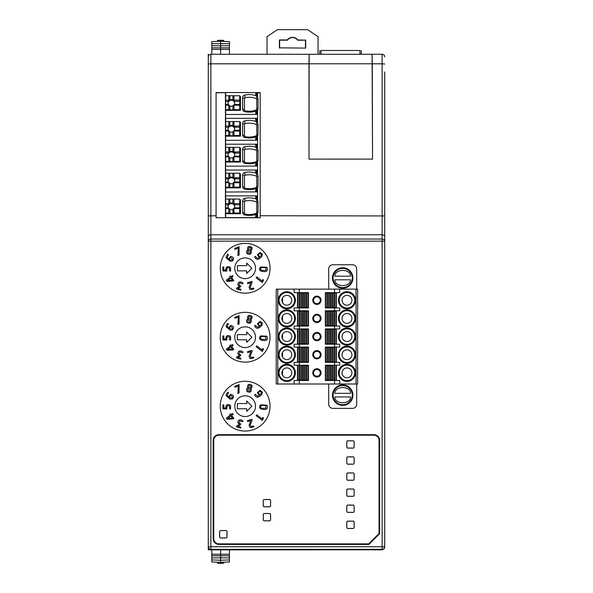 <?xml version="1.0" encoding="UTF-8"?>
<svg xmlns="http://www.w3.org/2000/svg" width="593" height="593" viewBox="0 0 593 593"><rect width="100%" height="100%" fill="white"/><g stroke="black" fill="none" stroke-linecap="round" stroke-linejoin="round"><path stroke-width="0.89" d="M372.278 63.792L372.545 159.102L372.078 54.274L372.278 63.792L308.99 63.792L308.99 159.102L372.545 159.109L308.99 159.102L309.161 54.274L320.309 54.267L319.76 54.267L319.775 50.479M208.284 547.257L208.284 549.844L210.826 549.844L209.025 549.066L208.284 547.257L208.284 56.861A2.594 2.594 0 0 1 210.878 54.274L309.138 54.274M225.674 95.732L225.674 104.472L228.379 104.472L229.825 105.91A3.365 3.358 -0 0 0 232.93 105.902L233.753 105.117L239.698 105.287L239.698 100.106L233.976 100.106L233.976 95.732L225.674 95.732L225.674 92.515L260.179 92.597L260.179 217.742L216.074 217.742L216.074 92.597L225.674 92.597M256.917 92.597L257.562 92.656L257.562 97.4A2.038 2.031 180 0 1 258.044 98.712L258.044 108.615A2.038 2.031 180 0 1 257.562 109.927L257.562 114.382L225.436 114.508L257.562 114.382M257.562 92.79L260.179 92.79M384.716 71.998L384.716 546.746A2.594 2.594 90 0 1 382.122 549.34L210.878 549.34A2.594 2.594 180 0 1 208.284 546.753L382.122 546.753L382.122 241.151L210.878 241.151L210.878 549.844L382.122 549.83L384.153 548.851L384.716 546.746A2.594 2.594 90 0 1 382.122 549.34L382.122 549.83M216.067 549.844L377.778 549.83M208.284 549.844L208.284 539.467M208.284 54.274L208.284 56.861M208.284 491.686L208.284 524.975M320.309 54.267L382.122 54.274A2.594 2.594 0 0 1 384.716 56.861A2.594 2.594 0 0 0 382.122 54.274L382.122 63.807L372.278 63.807M384.716 195.942L384.716 154.736M384.716 138.554L384.716 138.08M384.716 121.899L384.716 121.454M384.716 539.378L384.716 540.949M223.724 562.208L223.724 563.239L220.626 563.35L220.626 562.312L211.805 562.008L211.805 549.844M229.432 559.933L220.626 560.237L220.626 562.312L229.432 562.008L229.432 554.233L211.805 554.233M211.805 559.933L220.626 560.237L220.626 549.844M229.432 554.233L229.432 549.844M229.432 555.782L211.805 555.782M229.432 557.857L211.805 557.857M220.626 563.35L217.505 563.239L217.505 562.201M218.802 563.283L218.802 562.253M222.434 563.283L222.434 562.253M305.454 47.87L305.462 40.198L297.708 40.191A6.434 6.434 0 0 0 287.383 40.183L279.629 40.176L279.622 47.848L305.677 48.1L279.622 47.848M279.399 48.07L279.407 39.946L287.271 39.953A6.664 6.664 0 0 1 297.819 39.968L305.462 40.198M305.684 39.976L305.677 48.1M318.041 54.267L318.063 36.655L307.626 29.68L277.487 29.65L267.035 36.603L267.02 54.274M217.52 41.421L217.52 40.383L220.626 40.272L220.626 41.31L229.447 41.621L229.447 54.274M211.82 54.274L211.82 41.621L220.626 41.31L220.626 54.274M211.82 49.397L229.447 49.397M211.82 47.84L229.447 47.84M211.82 45.765L229.447 45.765M211.82 43.697L229.447 43.697M220.626 40.272L223.739 40.383L223.739 41.421M222.442 40.339L222.442 41.377M218.817 40.339L218.817 41.377M225.926 530.616A1.067 1.067 0 0 1 226.993 531.684L226.993 536.873A1.067 1.067 0 0 1 225.926 537.94L220.737 537.94A1.067 1.067 0 0 1 219.669 536.873L219.669 531.684A1.067 1.067 0 0 1 220.737 530.616L225.926 530.572A1.112 1.112 0 0 1 227.037 531.684L227.037 536.873A1.112 1.112 0 0 1 225.926 537.984L220.737 537.984A1.112 1.112 0 0 1 219.625 536.873L219.625 531.684A1.112 1.112 0 0 1 220.737 530.572L225.926 530.572M263.299 500.551A1.03 1.03 0 0 1 264.33 499.521L269.519 499.521A1.03 1.03 0 0 1 270.549 500.551L270.549 505.74A1.03 1.03 0 0 1 269.519 506.763L264.33 506.763A1.03 1.03 0 0 1 263.299 505.74L263.255 500.551A1.075 1.075 0 0 1 264.33 499.476L269.519 499.476A1.075 1.075 0 0 1 270.593 500.551L270.593 505.74A1.075 1.075 0 0 1 269.519 506.815L264.33 506.815A1.075 1.075 0 0 1 263.255 505.74L263.255 500.551M264.33 520.78A1.03 1.03 0 0 1 263.299 519.75L263.299 514.561A1.03 1.03 0 0 1 264.33 513.531L269.519 513.531A1.03 1.03 0 0 1 270.549 514.561L270.549 519.75A1.03 1.03 0 0 1 269.519 520.78L264.33 520.824A1.075 1.075 0 0 1 263.255 519.75L263.255 514.561A1.075 1.075 0 0 1 264.33 513.486L269.519 513.486A1.075 1.075 0 0 1 270.593 514.561L270.593 519.75A1.075 1.075 0 0 1 269.519 520.824L264.33 520.824M218.928 435.195A5.181 5.181 180 0 0 213.747 440.384L213.747 538.674A5.189 5.189 135 0 0 218.928 543.863L368.705 543.907L368.92 544.426L218.884 544.426A5.708 5.708 135 0 1 213.176 538.718L213.176 440.384A5.7 5.7 180 0 1 218.884 434.676L373.916 434.676A5.708 5.708 180 0 1 379.624 440.384L379.624 533.715L379.112 533.5L379.112 440.384C378.794 437.241 377.066 435.514 373.916 435.195L218.884 435.195C215.741 435.514 214.014 437.241 213.695 440.384L213.695 538.718C214.014 541.861 215.741 543.596 218.884 543.907L218.884 544.426M308.99 63.807L210.878 63.807L210.878 239.038A2.594 2.113 180 0 0 208.284 241.151L210.878 241.151L210.878 239.038L382.122 239.038L382.122 63.807L384.716 64.014M379.624 440.384L379.06 440.384L379.06 533.485L368.683 543.863L218.928 543.863M379.06 440.384A5.189 5.189 180 0 0 373.872 435.195M346.801 463.118A1.075 1.075 0 0 0 347.876 464.193L353.065 464.193A1.075 1.075 0 0 0 354.14 463.118L354.14 457.929A1.075 1.075 0 0 0 353.065 456.855L347.876 456.855A1.075 1.075 0 0 0 346.801 457.929L346.801 463.118L346.846 457.929A1.03 1.03 0 0 1 347.876 456.899L353.065 456.899A1.03 1.03 0 0 1 354.095 457.929L354.095 463.118A1.03 1.03 0 0 1 353.065 464.149L347.876 464.149A1.03 1.03 0 0 1 346.846 463.118M346.801 495.259A1.075 1.075 0 0 0 347.876 496.334L353.065 496.334A1.075 1.075 0 0 0 354.14 495.259L354.14 490.07A1.075 1.075 0 0 0 353.065 488.995L347.876 488.995A1.075 1.075 0 0 0 346.801 490.07L346.801 495.259L346.846 490.07A1.03 1.03 0 0 1 347.876 489.04L353.065 489.04A1.03 1.03 0 0 1 354.095 490.07L354.095 495.259A1.03 1.03 0 0 1 353.065 496.289L347.876 496.289A1.03 1.03 0 0 1 346.846 495.259M346.801 511.329A1.075 1.075 0 0 0 347.876 512.404L353.065 512.404A1.075 1.075 0 0 0 354.14 511.329L354.14 506.14A1.075 1.075 0 0 0 353.065 505.066L347.876 505.066A1.075 1.075 0 0 0 346.801 506.14L346.801 511.329L346.846 506.14A1.03 1.03 0 0 1 347.876 505.11L353.065 505.11A1.03 1.03 0 0 1 354.095 506.14L354.095 511.329A1.03 1.03 0 0 1 353.065 512.359L347.876 512.359A1.03 1.03 0 0 1 346.846 511.329M346.801 479.188A1.075 1.075 0 0 0 347.876 480.263L353.065 480.263A1.075 1.075 0 0 0 354.14 479.188L354.14 474A1.075 1.075 0 0 0 353.065 472.925L347.876 472.925A1.075 1.075 0 0 0 346.801 474L346.801 479.188L346.846 474A1.03 1.03 0 0 1 347.876 472.969L353.065 472.969A1.03 1.03 0 0 1 354.095 474L354.095 479.188A1.03 1.03 0 0 1 353.065 480.219L347.876 480.219A1.03 1.03 0 0 1 346.846 479.188M346.801 447.048A1.075 1.075 0 0 0 347.876 448.123L353.065 448.123A1.075 1.075 0 0 0 354.14 447.048L354.14 441.859A1.075 1.075 0 0 0 353.065 440.784L347.876 440.784A1.075 1.075 0 0 0 346.801 441.859L346.801 447.048L346.846 441.859A1.03 1.03 0 0 1 347.876 440.829L353.065 440.829A1.03 1.03 0 0 1 354.095 441.859L354.095 447.048A1.03 1.03 0 0 1 353.065 448.078L347.876 448.078A1.03 1.03 0 0 1 346.846 447.048M346.801 527.399L346.801 522.211A1.075 1.075 0 0 1 347.876 521.136L353.065 521.136A1.075 1.075 0 0 1 354.14 522.211L354.14 527.399A1.075 1.075 0 0 1 353.065 528.474L347.876 528.474A1.075 1.075 0 0 1 346.801 527.399L346.846 522.211A1.03 1.03 0 0 1 347.876 521.18L353.065 521.18A1.03 1.03 0 0 1 354.095 522.211L354.095 527.399A1.03 1.03 0 0 1 353.065 528.43L347.876 528.43A1.03 1.03 0 0 1 346.846 527.399M368.683 543.863L379.06 533.485M384.716 241.151A2.594 2.113 180 0 0 382.122 239.038L382.122 241.151L384.716 241.151M216.074 92.79L225.674 92.678M228.379 207.839L229.825 209.277A3.365 3.358 -0 0 0 232.93 209.27L234.354 207.839L239.698 207.839L239.698 203.481L233.753 203.747L232.93 203.325A3.365 3.358 -0 0 0 229.825 203.317L228.379 204.748A3.365 3.358 -0 0 0 228.379 207.839L225.674 207.839L225.674 208.662L228.987 208.491M233.753 208.484L239.698 208.662L239.698 207.839M242.641 200.886L242.641 212.427L244.472 213.332L244.472 201.79L242.641 200.886A2.594 2.58 -0 0 1 244.664 198.373A20.785 20.711 -0 0 1 255.716 198.877L255.716 195.883L225.674 195.883L225.674 204.748L228.379 204.748M225.674 204.748L225.674 207.839M234.354 207.839A3.365 3.358 -0 0 0 234.354 204.748L239.698 204.748M228.987 203.74L225.674 203.481M234.354 204.748L233.753 203.747M232.93 209.27L232.93 213.265L229.825 213.265L228.779 213.035L228.779 208.662M233.976 208.662L233.976 213.035L232.93 213.265M225.674 199.063L233.976 199.063L233.976 203.481M232.93 199.292L232.93 203.325M229.825 199.292L229.825 203.317M229.825 209.277L229.825 213.265M228.779 199.063L228.779 203.481M228.379 181.977L229.825 183.415A3.365 3.358 -0 0 0 232.93 183.407L234.354 181.977L239.698 181.977L239.698 177.618L233.753 177.885L232.93 177.463A3.365 3.358 -0 0 0 229.825 177.455L228.379 178.886A3.365 3.358 -0 0 0 228.379 181.977L225.674 181.977L225.674 182.8L228.987 182.629M233.753 182.622L239.698 182.8L239.698 181.977M242.641 175.068L242.641 186.602L244.472 187.507L244.472 175.973L242.641 175.068A2.594 2.58 -0 0 1 244.664 172.548A20.785 20.711 -0 0 1 255.716 173.06L255.716 170.021L225.674 170.021L225.674 178.886L228.379 178.886M225.674 178.886L225.674 181.977M234.354 181.977A3.365 3.358 -0 0 0 234.354 178.886L239.698 178.886M228.987 177.878L225.674 177.618M234.354 178.886L233.753 177.885M232.93 183.407L232.93 187.403L229.825 187.403L228.779 187.173L228.779 182.8M233.976 182.8L233.976 187.173L232.93 187.403M225.674 173.238L233.976 173.238L233.976 177.618M232.93 173.467L232.93 177.463M229.825 173.467L229.825 177.455M229.825 183.415L229.825 187.403M228.779 173.238L228.779 177.618M228.379 156.152L229.825 157.597A3.365 3.358 -0 0 0 232.93 157.582L234.354 156.152L239.698 156.152L239.698 151.793L233.753 152.067L232.93 151.638A3.365 3.358 -0 0 0 229.825 151.63L228.379 153.061A3.365 3.358 -0 0 0 228.379 156.152L225.674 156.152L225.674 156.975L228.987 156.804M233.753 156.797L239.698 156.975L239.698 156.152M242.641 149.243L242.641 160.777L244.472 161.681L244.472 150.148L242.641 149.243A2.594 2.58 -0 0 1 244.664 146.73A20.785 20.711 -0 0 1 255.716 147.234L255.716 144.203L225.674 144.203L225.674 153.061L228.379 153.061M225.674 153.061L225.674 156.152M234.354 156.152A3.365 3.358 -0 0 0 234.354 153.061L239.698 153.061M228.987 152.053L225.674 151.793M234.354 153.061L233.753 152.067M232.93 157.582L232.93 161.578L229.825 161.578L228.779 161.355L228.779 156.975M233.976 156.975L233.976 161.355L232.93 161.578M225.674 147.375L233.976 147.375L233.976 151.793M232.93 147.605L232.93 151.638M229.825 147.605L229.825 151.63M229.825 157.597L229.825 161.578M228.779 147.375L228.779 151.793M228.379 130.29L229.825 131.735A3.365 3.358 -0 0 0 232.93 131.72L234.354 130.29L239.698 130.29L239.698 125.931L233.753 126.205L232.93 125.775A3.365 3.358 -0 0 0 229.825 125.768L228.379 127.198A3.365 3.358 -0 0 0 228.379 130.29L225.674 130.29L225.674 131.112L228.987 130.942M233.753 130.934L239.698 131.112L239.698 130.29M242.641 123.426L242.641 134.959L244.472 135.864L244.472 124.33L242.641 123.426A2.594 2.58 -0 0 1 244.664 120.905A20.785 20.711 -0 0 1 255.716 121.409L255.716 118.341L225.674 118.341L225.674 127.198L228.379 127.198M225.674 127.198L225.674 130.29M234.354 130.29A3.365 3.358 -0 0 0 234.354 127.198L239.698 127.198M228.987 126.19L225.674 125.931M234.354 127.198L233.753 126.205M232.93 131.72L232.93 135.715L229.825 135.715L228.779 135.486L228.779 131.112M233.976 131.112L233.976 135.486L232.93 135.715M225.674 121.558L233.976 121.558L233.976 125.931M232.93 121.78L232.93 125.775M229.825 121.78L229.825 125.768M229.825 131.735L229.825 135.715M228.779 121.558L228.779 125.931M225.674 104.472L225.674 105.287L228.987 105.124M233.753 105.117L234.354 104.472L239.698 104.472M225.674 101.381L228.379 101.381A3.365 3.358 -0 0 0 228.379 104.472M234.354 104.472A3.365 3.358 -0 0 0 234.354 101.381L239.698 101.381M234.354 101.381L232.93 99.958A3.365 3.358 -0 0 0 229.825 99.943L228.379 101.381M228.987 100.373L225.674 100.106M232.93 105.902L232.93 109.898L229.825 109.898L228.779 109.668L228.779 105.287M233.976 105.287L233.976 109.668L232.93 109.898M232.93 95.962L232.93 99.958M229.825 95.962L229.825 99.943M229.825 105.91L229.825 109.898M228.779 95.732L228.779 100.106M255.716 92.515L255.716 95.592A20.785 20.711 -0 0 0 244.664 95.08A2.594 2.58 -0 0 0 242.641 97.6L242.641 109.134A2.594 2.58 -0 0 0 244.679 111.662A21.511 21.43 -0 0 0 255.716 111.173L255.716 114.241M239.698 96.303L240.469 96.407L240.469 110.342L239.698 110.239L239.698 105.287M225.674 105.287L225.674 110.342L240.469 110.342M225.674 110.342L225.674 114.241M256.799 92.582L256.799 96.192L257.562 96.896M257.562 110.179L256.799 110.728L256.799 114.308M256.799 110.728L256.539 114.286M256.539 110.847L255.716 111.173M255.716 118.341L257.562 118.481L257.562 114.508M257.562 118.481L257.562 123.225A2.038 2.031 180 0 1 258.044 124.537L258.044 134.441A2.038 2.031 180 0 1 257.562 135.753L257.562 140.207L225.436 140.333L257.562 140.207M239.698 122.128L240.469 122.232L240.469 136.168L239.698 136.064L239.698 131.112M225.674 131.112L225.674 136.168L240.469 136.168M225.674 136.168L225.674 140.059M242.641 134.959A2.594 2.58 -0 0 0 244.679 137.48A21.511 21.43 -0 0 0 255.716 136.998L255.716 140.059M256.799 118.407L256.799 122.01L257.562 122.714M257.562 135.997L256.799 136.546L256.799 140.133M256.799 136.546L256.539 140.111M256.539 136.664L255.716 136.998M255.716 144.203L257.562 144.344L257.562 140.333M257.562 144.344L257.562 149.043A2.038 2.031 180 0 1 258.044 150.355L258.044 160.258A2.038 2.031 180 0 1 257.562 161.57L257.562 166.07L225.436 166.196L257.562 166.07M239.698 147.946L240.469 148.057L240.469 162.03L239.698 161.926L239.698 156.975M225.674 156.975L225.674 162.03L240.469 162.03M225.674 162.03L225.674 165.929M242.641 160.777A2.594 2.58 -0 0 0 244.679 163.305A21.511 21.43 -0 0 0 255.716 162.816L255.716 165.929M256.799 144.269L256.799 147.835L257.562 148.539M257.562 161.822L256.799 162.371L256.799 165.996M256.799 162.371L256.539 165.973M256.539 162.489L255.716 162.816M239.698 199.633L240.469 199.737L240.469 213.717L239.698 213.606L239.698 208.662M225.674 208.662L225.674 213.717L240.469 213.717M225.674 213.717L225.674 217.609L255.716 217.609L255.716 214.466A21.511 21.43 -0 0 1 244.679 214.948A2.594 2.58 -0 0 1 242.641 212.427M255.716 195.883L257.562 196.031L257.562 200.693A2.038 2.031 180 0 1 258.044 202.005L258.044 211.909A2.038 2.031 180 0 1 257.562 213.213L257.562 217.742M255.716 170.021L257.562 170.169L257.562 174.868A2.038 2.031 180 0 1 258.044 176.18L258.044 186.083A2.038 2.031 180 0 1 257.562 187.395L257.562 191.887L225.436 192.021L257.562 191.887M257.562 196.031L257.562 192.021M256.799 195.949L256.799 199.478L257.562 200.182M257.562 213.465L256.799 214.014L256.799 217.675L255.716 217.609M256.799 214.014L256.539 217.653M256.539 214.132L255.716 214.466M239.698 173.808L240.469 173.919L240.469 187.855L239.698 187.744L239.698 182.8M225.674 182.8L225.674 187.855L240.469 187.855M225.674 187.855L225.674 191.747M242.641 186.602A2.594 2.58 -0 0 0 244.679 189.123A21.511 21.43 -0 0 0 255.716 188.641L255.716 191.747M257.562 170.169L257.562 166.196M256.799 170.087L256.799 173.653L257.562 174.357M257.562 187.64L256.799 188.189L256.799 191.813M256.799 188.189L256.539 191.791M256.539 188.315L255.716 188.641M225.674 213.035L228.779 213.035M233.976 213.035L239.698 213.035M233.976 199.063L239.698 199.063L239.698 203.481M225.674 187.173L228.779 187.173M233.976 187.173L239.698 187.173M233.976 173.238L239.698 173.238L239.698 177.618M225.674 161.355L228.779 161.355M233.976 161.355L239.698 161.355M233.976 147.375L239.698 147.375L239.698 151.793M225.674 135.486L228.779 135.486M233.976 135.486L239.698 135.486M233.976 121.558L239.698 121.558L239.698 125.931M225.674 109.668L228.779 109.668M233.976 109.668L239.698 109.668M233.976 95.732L239.698 95.732L239.698 100.106M257.473 217.742L256.799 217.675M225.436 192.021L225.674 196.046M225.436 166.196L225.674 170.184M225.436 140.333L225.674 144.366M225.436 114.508L225.674 118.504M225.622 92.686L225.622 114.412M225.51 92.723L225.51 114.449M225.429 92.79L225.429 217.742M225.51 196.098L225.51 217.742M225.51 170.235L225.51 191.962M225.51 144.41L225.51 166.136M225.51 118.548L225.51 140.274M225.622 118.511L225.622 140.237M225.622 144.373L225.622 166.099M225.622 170.191L225.622 191.917M225.622 196.053L225.622 217.742M256.539 92.56L256.799 96.192M255.716 95.592L256.539 96.029M256.539 118.385L256.799 122.01M255.716 121.409L256.539 121.847M256.539 144.247L256.799 147.835M255.716 147.234L256.539 147.672M256.539 170.065L256.799 173.653M255.716 173.06L256.539 173.49M256.539 195.927L256.799 199.478M255.716 198.877L256.539 199.315M256.873 188.159L256.272 187.425A19.68 19.606 180 0 1 245.072 188.248L244.679 189.123M244.664 172.548L245.065 175.231A18.961 18.887 180 0 1 256.287 176.106L256.902 173.727M258.044 176.18L256.769 176.81L256.769 186.713L258.044 186.083M256.769 176.81A0.763 0.763 -0 0 0 256.287 176.106M256.272 187.425A0.763 0.763 -0 0 0 256.769 186.713M245.065 175.231A0.763 0.763 -0 0 0 244.472 175.973M244.472 187.507A0.763 0.763 -0 0 0 245.072 188.248M256.873 213.977L256.272 213.243A19.68 19.606 180 0 1 245.072 214.073L244.679 214.948M244.664 198.373L245.065 201.049A18.961 18.887 180 0 1 256.287 201.924L256.902 199.552M258.044 202.005L256.769 202.628L256.769 212.539L258.044 211.909M256.769 202.628A0.763 0.763 -0 0 0 256.287 201.924M256.272 213.243A0.763 0.763 -0 0 0 256.769 212.539M245.065 201.049A0.763 0.763 -0 0 0 244.472 201.79M244.472 213.332A0.763 0.763 -0 0 0 245.072 214.073M256.873 162.334L256.272 161.6A19.68 19.606 180 0 1 245.072 162.43L244.679 163.305M244.664 146.73L245.065 149.406A18.961 18.887 180 0 1 256.287 150.281L256.902 147.909M258.044 150.355L256.769 150.985L256.769 160.888L258.044 160.258M256.769 150.985A0.763 0.763 -0 0 0 256.287 150.281M256.272 161.6A0.763 0.763 -0 0 0 256.769 160.888M245.065 149.406A0.763 0.763 -0 0 0 244.472 150.148M244.472 161.681A0.763 0.763 -0 0 0 245.072 162.43M256.873 136.516L256.272 135.782A19.68 19.606 180 0 1 245.072 136.605L244.679 137.48M244.664 120.905L245.065 123.581A18.961 18.887 180 0 1 256.287 124.456L256.902 122.084M258.044 124.537L256.769 125.167L256.769 135.071L258.044 134.441M256.769 125.167A0.763 0.763 -0 0 0 256.287 124.456M256.272 135.782A0.763 0.763 -0 0 0 256.769 135.071M245.065 123.581A0.763 0.763 -0 0 0 244.472 124.33M244.472 135.864A0.763 0.763 -0 0 0 245.072 136.605M256.873 110.691L256.272 109.957A19.68 19.606 180 0 1 245.072 110.78L244.679 111.662M244.664 95.08L245.065 97.763A18.961 18.887 180 0 1 256.287 98.638L256.902 96.266M258.044 98.712L256.769 99.342L256.769 109.245L258.044 108.615M256.769 99.342A0.763 0.763 -0 0 0 256.287 98.638M256.272 109.957A0.763 0.763 -0 0 0 256.769 109.245M242.641 109.134L244.472 110.039L244.472 98.505L242.641 97.6M245.065 97.763A0.763 0.763 -0 0 0 244.472 98.505M244.472 110.039A0.763 0.763 -0 0 0 245.072 110.78M228.016 103.286A3.365 3.358 180 0 1 234.717 103.286M228.016 129.111A3.365 3.358 180 0 1 234.717 129.111M228.016 154.973A3.365 3.358 180 0 1 234.717 154.973M228.016 180.798A3.365 3.358 180 0 1 234.717 180.798M228.016 206.66A3.365 3.358 180 0 1 234.717 206.66M360.663 54.267L359.929 54.267L359.929 50.479C361.574 50.479 361.574 50.479 359.929 50.479C361.574 50.479 361.574 50.479 359.929 50.479L321.05 50.479C319.405 50.479 319.405 50.479 321.05 50.479C319.405 50.479 319.405 50.479 321.05 50.479L321.05 54.267M308.99 63.792L309.161 54.267M342.724 405.39A10.237 10.237 0 0 1 332.488 395.146A10.237 10.237 0 0 1 342.724 384.909A10.237 10.237 0 0 1 352.961 395.146A10.237 10.237 0 0 1 342.724 405.39M342.68 288.228A10.237 10.237 0 0 1 332.443 277.991A10.237 10.237 0 0 1 342.68 267.747A10.237 10.237 0 0 1 352.917 277.991A10.237 10.237 0 0 1 342.68 288.228M346.979 381.41A8.554 8.554 0 0 1 338.425 372.856A8.554 8.554 0 0 1 346.979 364.302A8.554 8.554 0 0 1 355.533 372.856A8.554 8.554 0 0 1 346.979 381.41M346.979 365.08A7.776 7.776 0 0 0 339.203 372.856A7.776 7.776 0 0 0 346.979 380.632A7.776 7.776 0 0 0 354.755 372.856A7.776 7.776 0 0 0 346.979 365.08M355.533 300.28A8.554 8.554 0 0 1 346.979 308.834A8.554 8.554 0 0 1 338.425 300.28A8.554 8.554 0 0 1 346.979 291.726A8.554 8.554 0 0 1 355.533 300.28M346.979 308.056A7.776 7.776 0 0 0 354.755 300.28A7.776 7.776 0 0 0 346.979 292.505A7.776 7.776 0 0 0 339.203 300.28A7.776 7.776 0 0 0 346.979 308.056M312.77 354.71A4.144 4.144 0 0 1 316.914 350.567A4.144 4.144 0 0 1 321.065 354.71A4.144 4.144 0 0 1 316.914 358.861A4.144 4.144 0 0 1 312.77 354.71M320.287 354.71A3.373 3.373 0 0 0 316.914 351.345A3.373 3.373 0 0 0 313.541 354.71L313.541 354.71A3.373 3.373 0 0 0 316.914 358.083A3.373 3.373 0 0 0 320.287 354.71M295.403 300.28A8.554 8.554 0 0 1 286.849 308.834A8.554 8.554 0 0 1 278.295 300.28A8.554 8.554 0 0 1 286.849 291.726A8.554 8.554 0 0 1 295.403 300.28M286.849 308.056A7.776 7.776 0 0 0 294.625 300.28A7.776 7.776 0 0 0 286.849 292.505A7.776 7.776 0 0 0 279.073 300.28A7.776 7.776 0 0 0 286.849 308.056M295.403 336.572A8.554 8.554 0 0 1 286.849 345.119A8.554 8.554 0 0 1 278.295 336.572A8.554 8.554 0 0 1 286.849 328.018A8.554 8.554 0 0 1 295.403 336.572M286.849 344.348A7.776 7.776 0 0 0 294.625 336.572A7.776 7.776 0 0 0 286.849 328.796A7.776 7.776 0 0 0 279.073 336.572A7.776 7.776 0 0 0 286.849 344.348M295.403 318.426A8.554 8.554 0 0 1 286.849 326.98A8.554 8.554 0 0 1 278.295 318.426A8.554 8.554 0 0 1 286.849 309.872A8.554 8.554 0 0 1 295.403 318.426M286.849 326.202A7.776 7.776 0 0 0 294.625 318.426A7.776 7.776 0 0 0 286.849 310.65A7.776 7.776 0 0 0 279.073 318.426A7.776 7.776 0 0 0 286.849 326.202M291.771 372.856A4.922 4.922 0 0 0 286.849 367.934A4.922 4.922 0 0 0 281.92 372.856A4.922 4.922 0 0 0 286.849 377.785A4.922 4.922 0 0 0 291.771 372.856A4.922 4.922 0 0 1 286.849 377.785M342.724 404.737A9.592 9.592 0 0 0 352.316 395.146A9.592 9.592 0 0 0 342.035 385.583A9.592 9.592 0 0 0 333.14 395.494A9.592 9.592 0 0 0 342.724 404.737M333.088 277.991A9.592 9.592 0 0 0 342.68 287.583A9.592 9.592 0 0 0 352.272 277.991A9.592 9.592 0 0 0 342.68 268.399A9.592 9.592 0 0 0 333.088 277.991M339.203 318.426A7.776 7.776 0 0 0 346.979 326.202A7.776 7.776 0 0 0 354.755 318.426A7.776 7.776 0 0 0 346.979 310.65A7.776 7.776 0 0 0 339.203 318.426M339.203 336.572A7.776 7.776 0 0 0 346.979 344.348A7.776 7.776 0 0 0 354.755 336.572A7.776 7.776 0 0 0 346.979 328.789A7.776 7.776 0 0 0 339.203 336.572M339.203 354.71A7.776 7.776 0 0 0 346.979 362.486A7.776 7.776 0 0 0 354.755 354.71A7.776 7.776 0 0 0 346.979 346.935A7.776 7.776 0 0 0 339.203 354.71M316.914 339.937A3.373 3.373 0 0 1 313.541 336.572L313.541 336.565A3.373 3.373 0 0 1 316.914 333.199A3.373 3.373 0 0 1 320.287 336.572A3.373 3.373 0 0 1 316.914 339.937M316.914 376.229A3.373 3.373 0 0 1 313.541 372.856A3.373 3.373 0 0 1 316.914 369.491A3.373 3.373 0 0 1 320.287 372.856A3.373 3.373 0 0 1 316.914 376.229M316.914 303.653A3.373 3.373 0 0 1 313.541 300.28L313.541 300.273A3.373 3.373 0 0 1 316.914 296.908A3.373 3.373 0 0 1 320.287 300.28A3.373 3.373 0 0 1 316.914 303.653M313.541 318.426A3.373 3.373 0 0 1 316.914 315.053A3.373 3.373 0 0 1 320.287 318.426A3.373 3.373 0 0 1 316.914 321.791A3.373 3.373 0 0 1 313.541 318.426L313.541 318.419M279.073 372.856A7.776 7.776 0 0 0 286.849 380.632A7.776 7.776 0 0 0 294.625 372.856A7.776 7.776 0 0 0 286.849 365.08A7.776 7.776 0 0 0 279.073 372.856M279.073 354.71A7.776 7.776 0 0 0 286.849 362.486A7.776 7.776 0 0 0 294.625 354.71A7.776 7.776 0 0 0 286.849 346.935A7.776 7.776 0 0 0 279.073 354.71M286.849 305.202A4.922 4.922 0 0 1 281.92 300.28A4.922 4.922 0 0 1 286.849 295.358A4.922 4.922 0 0 1 291.771 300.28A4.922 4.922 0 0 1 286.849 305.202M282.513 302.615L282.513 297.945A4.922 4.922 0 0 1 291.771 300.28M286.849 359.64A4.922 4.922 0 0 1 281.92 354.71A4.922 4.922 0 0 1 286.849 349.788A4.922 4.922 0 0 1 291.771 354.71A4.922 4.922 0 0 1 286.849 359.64M282.513 357.053L282.513 352.375A4.922 4.922 0 0 1 286.849 349.788M286.849 341.494A4.922 4.922 0 0 1 281.92 336.572A4.922 4.922 0 0 1 286.849 331.643A4.922 4.922 0 0 1 291.771 336.572A4.922 4.922 0 0 1 286.849 341.494M286.849 323.348A4.922 4.922 0 0 1 281.92 318.426A4.922 4.922 0 0 1 286.849 313.497A4.922 4.922 0 0 1 291.771 318.426A4.922 4.922 0 0 1 286.849 323.348M282.513 320.761L282.513 316.091A4.922 4.922 0 0 1 286.849 313.497M351.908 318.426A4.922 4.922 0 0 1 346.979 323.348A4.922 4.922 0 0 1 342.057 318.426A4.922 4.922 0 0 1 346.979 313.497A4.922 4.922 0 0 1 351.908 318.426M346.979 331.643A4.922 4.922 0 0 1 351.908 336.572A4.922 4.922 0 0 1 346.979 341.494A4.922 4.922 0 0 1 342.057 336.572A4.922 4.922 0 0 1 346.979 331.643A4.922 4.922 0 0 0 342.057 336.572M346.979 349.788A4.922 4.922 0 0 1 351.908 354.71A4.922 4.922 0 0 1 346.979 359.64A4.922 4.922 0 0 1 342.057 354.71A4.922 4.922 0 0 1 346.979 349.788A4.922 4.922 0 0 0 342.057 354.71M346.979 377.785A4.922 4.922 0 0 0 351.908 372.856A4.922 4.922 0 0 1 346.979 377.785A4.922 4.922 0 0 1 342.057 372.856A4.922 4.922 0 0 1 346.979 367.934A4.922 4.922 0 0 0 342.057 372.856M346.979 295.358A4.922 4.922 0 0 1 351.908 300.28A4.922 4.922 0 0 1 346.979 305.202A4.922 4.922 0 0 1 342.057 300.28A4.922 4.922 0 0 1 346.979 295.358A4.922 4.922 0 0 0 342.057 300.28M356.704 384.005L356.704 404.218A4.144 4.144 0 0 1 352.553 408.369L332.858 408.369A4.144 4.144 0 0 1 328.707 404.218L328.707 384.005M357.609 289.132L357.609 384.005L276.219 384.005L276.219 289.132L357.609 289.132M328.707 289.132L328.707 268.918A4.144 4.144 0 0 1 332.858 264.767L352.553 264.767A4.144 4.144 0 0 1 356.704 268.918L356.704 289.132M282.513 370.521L282.513 375.191M338.425 318.426A8.554 8.554 0 0 1 346.979 309.872A8.554 8.554 0 0 1 355.533 318.426A8.554 8.554 0 0 1 346.979 326.98A8.554 8.554 0 0 1 338.425 318.426M338.425 336.572A8.554 8.554 0 0 1 346.979 328.018A8.554 8.554 0 0 1 355.533 336.572A8.554 8.554 0 0 1 346.979 345.119A8.554 8.554 0 0 1 338.425 336.572M338.425 354.71A8.554 8.554 0 0 1 346.979 346.156A8.554 8.554 0 0 1 355.533 354.71A8.554 8.554 0 0 1 346.979 363.264A8.554 8.554 0 0 1 338.425 354.71M339.722 289.132L339.722 292.631L334.541 292.631L334.541 289.132M336.357 292.631L336.357 307.93M334.541 310.776L339.722 310.776L339.722 307.93L334.541 307.93L334.541 310.776L325.342 310.776L325.342 326.068L334.541 326.068L334.541 328.922L325.342 328.922L325.342 344.214L334.541 344.214L334.541 347.068L325.342 347.068L325.342 362.36L334.541 362.36L334.541 365.214L325.342 365.214L325.342 380.506L334.541 380.506L334.541 384.005M336.357 310.776L336.357 326.068M334.541 328.922L339.722 328.922L339.722 326.068L334.541 326.068M336.357 328.922L336.357 344.214M334.541 347.068L339.722 347.068L339.722 344.214L334.541 344.214M336.357 347.068L336.357 362.36M334.541 365.214L339.722 365.214L339.722 362.36L334.541 362.36M336.357 365.214L336.357 380.506M334.541 380.506L339.722 380.506L339.722 384.005M316.914 340.716A4.144 4.144 0 0 1 312.77 336.572A4.144 4.144 0 0 1 316.914 332.421A4.144 4.144 0 0 1 321.065 336.572A4.144 4.144 0 0 1 316.914 340.716M321.065 372.856A4.144 4.144 0 0 1 316.914 377.007A4.144 4.144 0 0 1 312.77 372.856A4.144 4.144 0 0 1 316.914 368.713A4.144 4.144 0 0 1 321.065 372.856M316.914 304.424A4.144 4.144 0 0 1 312.77 300.28A4.144 4.144 0 0 1 316.914 296.129A4.144 4.144 0 0 1 321.065 300.28A4.144 4.144 0 0 1 316.914 304.424M316.914 322.57A4.144 4.144 0 0 1 312.77 318.426A4.144 4.144 0 0 1 316.914 314.275A4.144 4.144 0 0 1 321.065 318.426A4.144 4.144 0 0 1 316.914 322.57M334.541 307.93L325.342 307.93L325.342 292.631L334.541 292.631M299.287 289.132L299.287 292.631L308.493 292.631L308.493 307.93L299.287 307.93L299.287 310.776L308.493 310.776L308.493 326.068L299.287 326.068L299.287 328.922L308.493 328.922L308.493 344.214L299.287 344.214L299.287 347.068L308.493 347.068L308.493 362.36L299.287 362.36L299.287 365.214L308.493 365.214L308.493 380.506L299.287 380.506L299.287 384.005M294.106 289.132L294.106 292.631L299.287 292.631M278.295 372.856A8.554 8.554 0 0 1 286.849 364.302A8.554 8.554 0 0 1 295.403 372.856A8.554 8.554 0 0 1 286.849 381.41A8.554 8.554 0 0 1 278.295 372.856M278.295 354.71A8.554 8.554 0 0 1 286.849 346.156A8.554 8.554 0 0 1 295.403 354.71A8.554 8.554 0 0 1 286.849 363.264A8.554 8.554 0 0 1 278.295 354.71M294.106 384.005L294.106 380.506L299.287 380.506M297.471 380.506L297.471 365.214M299.287 362.36L294.106 362.36L294.106 365.214L299.287 365.214M297.471 362.36L297.471 347.068M299.287 344.214L294.106 344.214L294.106 347.068L299.287 347.068M297.471 344.214L297.471 328.922M299.287 326.068L294.106 326.068L294.106 328.922L299.287 328.922M297.471 326.068L297.471 310.776M299.287 307.93L294.106 307.93L294.106 310.776L299.287 310.776M297.471 307.93L297.471 292.631M282.053 371.744L282.053 373.968M282.513 334.23L282.513 338.907M282.053 299.168L282.053 301.392M282.053 353.598L282.053 355.83M282.053 335.453L282.053 337.684M282.053 317.307L282.053 319.538M357.609 333.466L357.609 339.166M357.609 351.612L357.609 357.312M357.609 369.75L357.609 375.458M357.609 297.175L357.609 302.875M357.609 315.32L357.609 321.021M307.715 365.599L307.715 365.214M308.167 377.267L308.167 368.453M307.715 380.506L307.715 380.113M307.715 362.36L307.715 361.967M307.715 347.454L307.715 347.068M307.715 329.308L307.715 328.922M307.715 344.214L307.715 343.829M308.167 322.829L308.167 314.016M307.715 326.068L307.715 325.683M307.715 311.169L307.715 310.776M307.715 293.024L307.715 292.631M308.167 304.683L308.167 295.87M307.715 307.93L307.715 307.537M325.661 295.87L325.661 304.683M326.706 292.631L326.706 293.024M326.706 307.537L326.706 307.93M329.219 293.024L330.486 293.024L330.486 307.537L329.219 307.537L329.219 293.024L325.661 293.024L325.661 307.537L336.031 307.537L336.357 304.165M332.473 293.024L332.473 307.537L331.213 307.537L331.213 293.024L336.031 293.024L328.589 293.024M326.706 325.683L326.706 326.068M326.706 310.776L326.706 311.169M329.219 311.169L330.486 311.169L330.486 325.683L329.219 325.683L329.219 311.169L325.661 311.169L325.661 325.683L336.031 325.683L336.357 322.31M336.031 314.535L336.031 311.169L328.589 311.169M325.661 332.162L325.661 340.975M326.706 328.922L326.706 329.308M326.706 343.829L326.706 344.214M330.486 343.829L329.219 343.829L329.219 329.308L325.661 329.308L325.661 343.829L336.031 343.829L331.213 343.829L331.213 329.308L330.486 329.308L330.486 343.829L331.213 343.829M336.031 332.68L336.031 329.308L328.589 329.308M326.706 361.967L326.706 362.36M326.706 347.068L326.706 347.454M329.219 347.454L330.486 347.454L330.486 361.967L329.219 361.967L329.219 347.454L325.661 347.454L325.661 361.967L336.031 361.967L336.357 358.602M332.473 347.454L332.473 361.967L331.213 361.967L331.213 347.454L336.031 347.454L328.589 347.454M326.706 380.113L326.706 380.506M326.706 365.214L326.706 365.599M330.486 380.113L329.219 380.113L329.219 365.599L325.661 365.599L325.661 380.113L336.031 380.113L331.213 380.113L331.213 365.599L330.486 365.599L330.486 380.113L331.213 380.113M331.213 365.599L328.589 365.599M351.908 372.856A4.922 4.922 0 0 0 346.979 367.934M301.355 380.113L301.355 365.599L302.623 365.599L302.623 380.113L297.797 380.113L305.21 380.113M304.609 380.113L303.342 380.113L303.342 365.599L304.609 365.599L304.609 380.113L308.167 380.113L308.167 365.599L301.355 365.599M301.355 361.967L301.355 347.454L302.623 347.454L302.623 361.967L297.797 361.967L305.21 361.967M304.609 361.967L303.342 361.967L303.342 347.454L304.609 347.454L304.609 361.967L308.167 361.967L308.167 347.454L297.797 347.454L297.471 350.826M301.355 343.829L301.355 329.308L302.623 329.308L302.623 343.829L297.797 343.829L305.21 343.829M304.609 343.829L303.342 343.829L303.342 329.308L304.609 329.308L304.609 343.829L308.167 343.829L308.167 329.308L301.355 329.308M301.355 325.683L301.355 311.169L302.623 311.169L302.623 325.683L297.797 325.683L305.21 325.683M304.609 325.683L303.342 325.683L303.342 311.169L304.609 311.169L304.609 325.683L308.167 325.683L308.167 311.169L297.797 311.169L297.471 314.535M301.355 307.537L301.355 293.024L302.623 293.024L302.623 307.537L297.797 307.537L305.21 307.537M304.609 307.537L303.342 307.537L303.342 293.024L304.609 293.024L304.609 307.537L308.167 307.537L308.167 293.024L297.797 293.024L297.471 296.389M331.213 293.024L330.486 293.024M332.473 307.537L336.031 307.537L336.031 293.024M330.486 307.537L331.213 307.537M328.744 293.024L328.744 307.537L329.219 307.537M331.213 311.169L332.473 311.169L332.473 325.683L331.213 325.683L331.213 311.169L330.486 311.169M332.473 325.683L336.031 325.683L336.031 311.169L332.473 311.169M330.486 325.683L331.213 325.683M328.744 311.169L328.744 325.683L329.219 325.683M329.219 329.308L330.486 329.308M331.213 329.308L332.473 329.308L332.473 343.829M336.031 343.829L336.031 329.308L332.473 329.308M328.744 329.308L328.744 343.829L329.219 343.829M331.213 347.454L330.486 347.454M332.473 361.967L336.031 361.967L336.031 347.454M330.486 361.967L331.213 361.967M328.744 347.454L328.744 361.967L329.219 361.967M329.219 365.599L330.486 365.599M328.744 365.599L328.744 380.113L329.219 380.113M320.287 334.148L320.287 336.572M320.287 370.44L320.287 372.856M302.623 380.113L303.342 380.113M303.342 365.599L302.623 365.599M305.091 380.113L305.091 365.599L304.609 365.599M302.623 361.967L303.342 361.967M301.355 347.454L297.797 347.454L297.797 361.967M303.342 347.454L302.623 347.454M305.091 361.967L305.091 347.454L304.609 347.454M302.623 343.829L303.342 343.829M303.342 329.308L302.623 329.308M305.091 343.829L305.091 329.308L304.609 329.308M302.623 325.683L303.342 325.683M301.355 311.169L297.797 311.169L297.797 325.683M303.342 311.169L302.623 311.169M305.091 325.683L305.091 311.169L304.609 311.169M302.623 307.537L303.342 307.537M301.355 293.024L297.797 293.024L297.797 307.537M303.342 293.024L302.623 293.024M305.091 307.537L305.091 293.024L304.609 293.024M336.031 365.599L336.031 380.113M297.797 380.113L297.797 365.599M297.797 343.829L297.797 329.308M334.897 393.337L350.552 393.337C350.834 385.665 334.608 385.665 334.897 393.337M350.552 396.962L334.897 396.962C334.608 404.634 350.834 404.634 350.552 396.962M334.852 276.175L350.507 276.175C350.797 268.503 334.571 268.503 334.852 276.175M350.507 279.8L334.852 279.8C334.571 287.472 350.797 287.472 350.507 279.8M246.703 273.455L246.703 270.868L237.37 270.868L237.37 265.679L246.703 265.679L246.703 263.084L251.884 268.273L246.703 273.455M253.3 288.065L253.982 288.747L253.189 289.184L250.416 289.606L249.712 289.132L249.082 287.331L250.854 282.676L247.711 283.654L247.437 282.765L251.899 281.371L252.158 282.209L250.209 287.227L250.958 288.672L253.3 288.065M252.203 248.119L251.617 250.12L250.624 250.542L251.521 251.966L250.424 254.138C247.348 254.582 246.117 253.485 246.725 250.832L248.163 249.964L247.466 249.142L247.837 247.081L249.312 246.362L251.21 246.814L252.203 248.119M230.618 268.11L230.588 271.075L229.661 271.016L229.521 268.14C227.586 267.302 226.704 267.962 226.867 270.097L226.704 271.112L222.931 270.942L222.798 267.028L223.769 266.991L223.872 270.037L225.963 270.134L225.94 268.199L227.023 266.857C228.891 266.346 230.091 266.768 230.618 268.11M266.672 267.243C267.88 268.614 267.821 269.926 266.502 271.179L265.227 271.601C259.867 271.564 258.311 270.023 260.549 266.969L266.672 267.243M227.475 254.56L227.756 254.256L228.475 254.864L227.156 257.547L228.55 259.037L230.551 256.428C233.642 256.954 234.257 258.518 232.389 261.098L230.069 261.157L226.215 257.903L226.148 256.762L227.475 254.56M270.03 268.273A24.884 24.884 0 0 0 232.701 246.725A24.884 24.884 0 0 0 232.701 289.821A24.884 24.884 0 0 0 270.03 268.273M255.516 268.273A10.37 10.37 0 0 1 239.957 277.25A10.37 10.37 0 0 1 239.957 259.297A10.37 10.37 0 0 1 255.516 268.273M262.729 279.496L263.507 280.096L262.306 282.527L256.146 277.776L256.791 276.938L262.121 281.038L262.729 279.496M240.921 289.347L240.639 290.236L236.414 288.88L236.666 288.102L239.364 286.441L237.763 284.692L238.423 282.609C239.78 281.645 241.314 281.771 243.026 282.987L242.656 283.832L239.75 282.965L239.038 285.107L240.795 286.011L240.55 286.767L237.978 288.398L240.921 289.347M234.998 249.356L234.643 248.467L239.083 246.688L239.038 255.079L237.897 255.539L238.319 248.03L234.998 249.356M261.824 256.51C258.541 260.09 256.124 260.223 254.575 256.902L255.346 256.369L257.54 258.363L259.371 257.414L257.384 254.797L260.105 252.41L262.388 254.271L261.824 256.51M233.175 280.934L227.134 281.408L226.267 280.259L230.269 277.235L229.728 276.523L230.447 275.982L230.988 276.694L232.471 275.575L233.086 276.39L231.604 277.517L233.82 280.445L233.175 280.934M229.573 258.815L229.35 259.556L230.195 260.053C232.982 260.045 233.153 259.185 230.707 257.481L229.573 258.815M262.01 270.438L265.872 270.341L265.975 268.029C263.67 267.317 261.891 267.399 260.631 268.258L260.564 269.645L262.01 270.438M250.253 251.306L248.148 250.809L247.666 252.788L249.801 253.293L250.253 251.306M248.615 249.23C250.298 250.246 251.084 249.794 250.972 247.881L249.045 247.422L248.615 249.23M259.43 256.376L260.09 256.776L261.298 255.39L261.461 254.642L260.149 253.463C258.222 254.108 257.985 255.079 259.43 256.376M232.441 280.118L230.885 278.058L227.705 280.459L232.441 280.118M246.703 342.406L246.703 339.811L237.37 339.811L237.37 334.63L246.703 334.63L246.703 332.036L251.884 337.217L246.703 342.406M253.3 357.016L253.982 357.698L253.189 358.128L250.416 358.55L249.712 358.076L249.082 356.274L250.854 351.627L247.711 352.605L247.437 351.708L251.899 350.322L252.158 351.16L250.209 356.178L250.958 357.616L253.3 357.016M252.203 317.07L251.617 319.071L250.624 319.494L251.521 320.909L250.424 323.081C247.348 323.533 246.117 322.429 246.725 319.783L248.163 318.908L247.466 318.093L247.837 316.032L249.312 315.313L251.21 315.765L252.203 317.07M230.618 337.061L230.588 340.026L229.661 339.959L229.521 337.083C227.586 336.253 226.704 336.906 226.867 339.048L226.704 340.063L222.931 339.885L222.798 335.979L223.769 335.942L223.872 338.981L225.963 339.077L225.94 337.15L227.023 335.801C228.891 335.297 230.091 335.712 230.618 337.061M266.672 336.194C267.88 337.565 267.821 338.877 266.502 340.13L265.227 340.552C259.867 340.515 258.311 338.974 260.549 335.92L266.672 336.194M227.475 323.504L228.475 323.815L227.156 326.491L228.55 327.981L230.551 325.372C233.642 325.905 234.257 327.462 232.389 330.049L230.069 330.108L226.215 326.847L226.148 325.713L227.475 323.504M270.03 337.217A24.884 24.884 0 0 0 232.701 315.669A24.884 24.884 0 0 0 232.701 358.772A24.884 24.884 0 0 0 270.03 337.217M255.516 337.217A10.37 10.37 0 0 1 239.957 346.201A10.37 10.37 0 0 1 239.957 328.24A10.37 10.37 0 0 1 255.516 337.217M262.729 348.447L263.507 349.047L262.306 351.471L256.146 346.727L256.791 345.882L262.121 349.989L262.729 348.447M240.921 358.298L240.639 359.188L236.414 357.831L236.666 357.045L239.364 355.385L237.763 353.643L238.423 351.56C239.78 350.589 241.314 350.715 243.026 351.931L242.656 352.783L239.75 351.908L239.038 354.051L240.795 354.962L240.55 355.718L237.978 357.349L240.921 358.298M234.998 318.308L234.643 317.411L239.083 315.639L239.038 324.03L237.897 324.482L238.319 316.973L234.998 318.308M261.824 325.461C258.541 329.033 256.124 329.167 254.575 325.853L255.346 325.32L257.54 327.314L259.371 326.365L257.384 323.741L260.105 321.354L262.388 323.222L261.824 325.461M233.175 349.877L227.134 350.359L226.267 349.21L230.269 346.186L229.728 345.474L230.447 344.933L230.988 345.645L232.471 344.518L233.086 345.341L231.604 346.46L233.82 349.396L233.175 349.877M229.573 327.766L229.35 328.507L230.195 328.996C232.982 328.996 233.153 328.137 230.707 326.432L229.573 327.766M262.01 339.389L265.872 339.292L265.975 336.972C263.67 336.268 261.891 336.342 260.631 337.202L260.564 338.588L262.01 339.389M250.253 320.25L248.148 319.753L247.666 321.74L249.801 322.244L250.253 320.25M248.615 318.174C250.298 319.197 251.084 318.745 250.972 316.825L249.045 316.373L248.615 318.174M259.43 325.32L260.09 325.727L261.298 324.334L261.461 323.593L260.149 322.414C258.222 323.059 257.985 324.03 259.43 325.32M232.441 349.062L230.885 347.009L227.705 349.41L232.441 349.062M246.703 411.349L246.703 408.762L237.37 408.762L237.37 403.574L246.703 403.574L246.703 400.987L251.884 406.168L246.703 411.349M253.3 425.959L253.982 426.641L253.189 427.079L250.416 427.501L249.712 427.027L249.082 425.225L250.854 420.578L247.711 421.549L247.437 420.659L251.899 419.273L252.158 420.111L250.209 425.129L250.958 426.567L253.3 425.959M252.203 386.013L251.617 388.022L250.624 388.445L251.521 389.86L250.424 392.032C247.348 392.484 246.117 391.38 246.725 388.726L248.163 387.859L247.466 387.036L247.837 384.983L249.312 384.264L251.21 384.709L252.203 386.013M230.618 406.005L230.588 408.97L229.661 408.911L229.521 406.035C227.586 405.204 226.704 405.857 226.867 407.999L226.704 409.014L222.931 408.836L222.798 404.923L223.769 404.893L223.872 407.932L225.963 408.028L225.94 406.094L227.023 404.752C228.891 404.248 230.091 404.663 230.618 406.005M266.672 405.145C267.88 406.509 267.821 407.821 266.502 409.081L265.227 409.496C259.867 409.466 258.311 407.925 260.549 404.871L266.672 405.145M227.475 392.455L227.756 392.151L228.475 392.759L227.156 395.442L228.55 396.932L230.551 394.323C233.642 394.856 234.257 396.413 232.389 399L230.069 399.052L226.215 395.798L226.148 394.656L227.475 392.455M270.03 406.168A24.884 24.884 0 0 0 232.701 384.62A24.884 24.884 0 0 0 232.701 427.716A24.884 24.884 0 0 0 270.03 406.168M255.516 406.168A10.37 10.37 0 0 1 239.957 415.144A10.37 10.37 0 0 1 239.957 397.191A10.37 10.37 0 0 1 255.516 406.168M262.729 417.398L263.507 417.998L262.306 420.422L256.146 415.671L256.791 414.833L262.121 418.94L262.729 417.398M240.921 427.242L240.639 428.131L236.414 426.775L236.666 425.996L239.364 424.336L237.763 422.594L238.423 420.511C239.78 419.54 241.314 419.666 243.026 420.882L242.656 421.734L239.75 420.86L239.038 423.002L240.795 423.913L240.55 424.67L237.978 426.293L240.921 427.242M234.998 387.251L234.643 386.362L239.083 384.583L239.038 392.974L237.897 393.433L238.319 385.924L234.998 387.251M261.824 394.404C258.541 397.985 256.124 398.118 254.575 394.805L255.346 394.263L257.54 396.257L259.371 395.316L257.384 392.692L260.105 390.305L262.388 392.166L261.824 394.404M233.175 418.828L227.134 419.303L226.267 418.161L230.269 415.137L229.728 414.425L230.447 413.877L230.988 414.589L232.471 413.469L233.086 414.292L231.604 415.411L233.82 418.339L233.175 418.828M229.573 396.717L229.35 397.458L230.195 397.947C232.982 397.94 233.153 397.088 230.707 395.375L229.573 396.717M262.01 408.34L265.872 408.243L265.975 405.923C263.67 405.219 261.891 405.293 260.631 406.153L260.564 407.539L262.01 408.34M250.253 389.201L248.148 388.704L247.666 390.683L249.801 391.187L250.253 389.201M248.615 387.125C250.298 388.141 251.084 387.696 250.972 385.776L249.045 385.324L248.615 387.125M259.43 394.271L260.09 394.679L261.298 393.285L261.461 392.544L260.149 391.358C258.222 392.003 257.985 392.974 259.43 394.271M232.441 418.013L230.885 415.952L227.705 418.361L232.441 418.013M379.624 533.715L368.92 544.426M210.878 54.274L210.878 63.807L208.284 64.014M216.074 215.733L208.284 215.941M213.176 538.718L213.747 538.674M213.747 440.384L213.176 440.384M384.716 236.881A2.594 2.113 180 0 0 382.122 234.769L210.878 234.769A2.594 2.113 180 0 0 208.284 236.881M218.884 434.676L218.884 435.195M373.916 434.676L373.916 435.195M260.179 215.733L384.716 215.941M382.122 549.34L382.122 546.746L384.716 546.746M356.052 289.132L356.052 384.005M277.776 289.132L277.776 384.005M334.734 293.024L334.734 307.537M334.734 311.169L334.734 325.683M334.734 329.308L334.734 343.829M334.734 347.454L334.734 361.967M334.734 365.599L334.734 380.113M299.094 380.113L299.094 365.599M299.094 361.967L299.094 347.454M299.094 343.829L299.094 329.308M299.094 325.683L299.094 311.169M299.094 307.537L299.094 293.024M334.215 293.024L334.215 307.537M334.215 311.169L334.215 325.683M334.215 329.308L334.215 343.829M334.215 347.454L334.215 361.967M334.215 365.599L334.215 380.113M299.613 380.113L299.613 365.599M299.613 361.967L299.613 347.454M299.613 343.829L299.613 329.308M299.613 325.683L299.613 311.169M299.613 307.537L299.613 293.024M332.955 293.024L332.955 307.537M332.955 311.169L332.955 325.683M332.955 329.308L332.955 343.829M332.955 347.454L332.955 361.967M332.955 365.599L332.955 380.113M300.873 380.113L300.873 365.599M300.873 361.967L300.873 347.454M300.873 343.829L300.873 329.308M300.873 325.683L300.873 311.169M300.873 307.537L300.873 293.024M332.473 365.599L332.473 380.113M327.477 293.024L327.477 307.537M327.477 311.169L327.477 325.683M327.477 329.308L327.477 343.829M327.477 347.454L327.477 361.967M327.477 365.599L327.477 380.113M306.351 380.113L306.351 365.599M306.351 361.967L306.351 347.454M306.351 343.829L306.351 329.308M306.351 325.683L306.351 311.169M306.351 307.537L306.351 293.024M326.958 293.024L326.958 307.537M326.958 311.169L326.958 325.683M326.958 329.308L326.958 343.829M326.958 347.454L326.958 361.967M326.958 365.599L326.958 380.113M306.87 380.113L306.87 365.599M306.87 361.967L306.87 347.454M306.87 343.829L306.87 329.308M306.87 325.683L306.87 311.169M306.87 307.537L306.87 293.024M361.204 50.479L361.226 54.267"/></g></svg>
